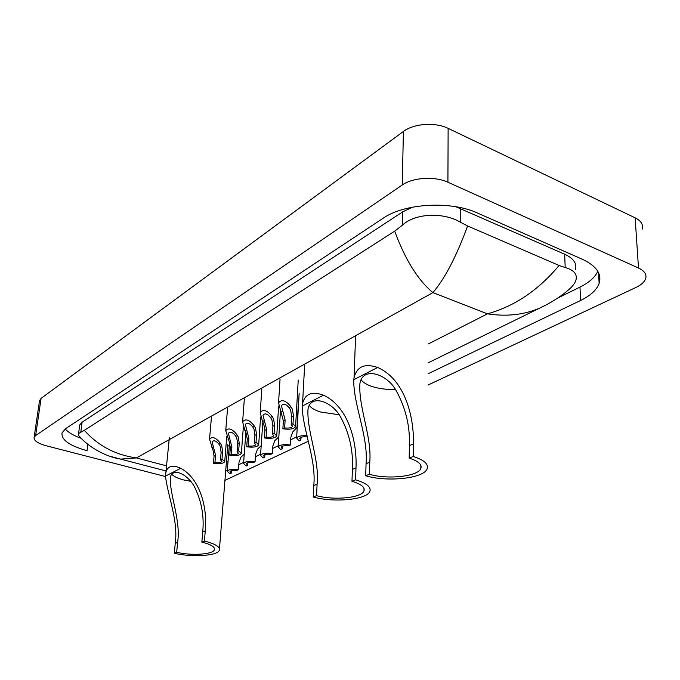 <?xml version="1.0" encoding="UTF-8"?>
<svg xmlns="http://www.w3.org/2000/svg" width="680" height="680" viewBox="0 0 680 680"><rect width="100%" height="100%" fill="white"/><g stroke="black" fill="none" stroke-linecap="round" stroke-linejoin="round"><path stroke-width="1.02" d="M39.457 401.115L41.089 398.37L403.401 131.469C413.652 123.522 435.387 121.95 448.129 128.358L635.145 217.829C641.104 220.855 643.458 224.638 642.209 229.168M165.52 476.552L46.214 445.765C37.706 443.377 33.677 440.581 34.111 437.376L35.615 435.591L402.262 184.986C412.717 177.463 434.902 176.069 447.916 182.223L638.494 268.014C644.555 270.903 646.935 274.499 645.626 278.783C644.402 282.064 641.189 284.945 635.995 287.427L427.975 385.075M308.457 441.175L224.927 480.386M428.094 373.762L580.584 300.492C590.486 295.681 596.674 289.995 599.131 283.433C602.004 273.972 596.428 265.923 582.377 259.275L477.309 212.951C450.815 200.608 404.166 203.413 383.265 218.161L65.697 428.621L62.059 432.837C61.098 439.79 69.419 445.74 87.04 450.679L87.856 444.346M225.675 471.019L227.341 470.22M238.807 464.712L243.644 462.383M255.408 456.731L260.61 454.231M272.697 448.426L278.281 445.74M290.7 439.781L296.701 436.892M65.237 428.935C68.153 432.37 73.27 435.438 80.588 438.141M557.702 298.061L579.981 287.096C588.999 282.625 594.932 277.363 597.796 271.32M412.828 207.094L402.755 211.828L82.11 422.203L79.704 424.975L79.543 426.224M575.39 269.705C577.167 263.576 573.588 258.417 564.663 254.218L455.855 206.737M559.087 265.472L565.19 267.537C574.073 270.062 577.626 274.354 575.858 280.432C574.651 283.789 571.821 287.257 567.375 290.836C557.404 299.37 543.431 306.629 538.441 308.635C523.039 314.959 506.039 316.693 487.433 313.837C514.573 306.298 538.458 290.181 559.087 265.472L467.585 225.964C456.467 256.351 444.907 278.562 432.905 292.604C417.971 280.185 405.229 259.7 394.672 231.157L84.337 430.338C98.03 445.731 115.396 454.929 136.425 457.938L120.581 459.111L110.432 456.408M83.3 440.41L78.786 435.685L78.582 433.491L84.337 430.338M394.672 231.157L402.475 225.114C415.675 212.755 444.354 212.27 460.768 222.428L467.585 225.964M545.76 305.125L428.213 362.788M395.386 389.445C386.809 389.708 379.041 388.73 372.079 386.503C366.707 384.701 363.035 382.449 361.072 379.738M409.181 458.125C418.378 461.091 422.254 464.567 420.818 468.562C417.953 476.535 387.396 479.748 369.41 474.24L365.687 475.745C387.166 482.29 423.598 478.49 427.082 468.945C428.817 464.185 424.209 460.029 413.253 456.475L409.181 458.125L409.394 445.646C410.125 426.199 405.679 407.787 396.041 390.43C386.546 373.175 362.491 366.409 359.899 383.596C358.394 407.371 371.969 436.492 369.775 462.188L369.41 474.24M369.775 462.188L366.07 463.735C368.416 436.262 353.302 404.727 353.745 379.695L354.05 377.765C356.873 366.562 364.726 363.128 377.638 367.464C404.6 379.253 414.077 416.007 413.449 443.955L413.253 456.475M366.07 463.735L365.687 475.745M339.091 414.757L320.577 412.012C314.984 410.252 311.202 408.051 309.23 405.399M351.968 481.304C361.199 484.083 365.202 487.313 363.953 491.002C361.539 497.973 333.744 500.565 316.54 495.652L313.216 496.995C333.761 502.843 366.902 499.766 369.844 491.419C371.348 487.033 366.588 483.174 355.58 479.833L351.968 481.304L352.393 469.446C353.387 451.146 349.537 433.806 340.833 417.418C332.325 401.225 310.539 393.779 307.989 409.122C306.663 431.179 319.702 459.493 317.093 484.177L316.54 495.652M317.093 484.177L313.777 485.562C316.455 459.416 302.515 429.386 302.175 406.104L302.558 403.486C305.082 393.745 312.069 390.983 323.501 395.182C348.296 406.649 357.187 441.337 355.997 467.942L355.58 479.833M313.777 485.562L313.216 496.995M190.663 481.312L183.489 479.901C177.658 478.354 173.74 476.442 171.743 474.164M201.85 542.104C210.97 544.391 215.152 546.958 214.395 549.806C212.942 554.498 191.615 555.84 176.681 552.304L174.301 553.265C192.143 557.481 217.575 555.883 219.351 550.273C220.269 546.881 215.288 543.813 204.399 541.076L201.85 542.104L202.725 531.93C204.213 516.638 201.705 502.095 195.202 488.291C188.964 474.827 172.55 466.539 170.297 477.377C169.532 494.827 181.058 520.642 177.607 542.41L176.681 552.304M177.607 542.41L175.236 543.405C178.517 520.863 167.493 494.938 165.512 476.094L165.877 472.362C167.696 465.927 172.652 464.576 180.736 468.29C200.192 478.694 207.587 507.943 205.275 530.859L204.399 541.076M175.236 543.405L174.301 553.265M291.21 424.635L291.677 416.729L290.649 410.133L289.153 407.694C285.778 403.835 283.203 403.172 281.444 405.705L285.115 420.045L284.639 427.907C288.804 428.366 291.423 427.873 292.51 426.428L291.21 424.635L293.003 423.742L293.462 415.82L292.375 409.241L290.929 406.767C285.812 400.341 281.69 399.015 278.553 402.806L280.058 378.981M293.003 423.742L295.579 426.734C293.7 429.037 289.468 429.726 282.88 428.782L283.365 420.937L278.553 402.806M282.88 428.782L284.639 427.907M272.399 433.993L272.901 426.232L271.915 419.764L270.462 417.375C267.197 413.627 264.716 412.938 263.015 415.327L266.62 429.411L266.109 437.121C270.155 437.571 272.697 437.113 273.725 435.744L272.399 433.993L274.116 433.135L274.618 425.365L273.572 418.905L272.161 416.491C267.214 410.236 263.228 408.892 260.21 412.462L261.825 389.104M274.116 433.135L276.734 436.041C274.941 438.235 270.835 438.872 264.418 437.962L264.936 430.262L263.721 423.971L262.505 421.49L260.21 412.462M264.418 437.962L266.109 437.121M254.371 442.96L254.915 435.336L253.972 428.995L252.552 426.649C249.381 423.002 246.984 422.305 245.352 424.558L248.888 438.379L248.345 445.961C252.28 446.394 254.745 445.961 255.731 444.66L254.371 442.96L256.02 442.136L256.555 434.503L255.561 428.171L254.184 425.808C249.381 419.721 245.531 418.361 242.615 421.727L244.341 398.82M256.02 442.136L258.672 444.966C256.964 447.049 252.977 447.644 246.721 446.769L247.282 439.195L246.118 433.032L244.919 430.601L242.615 421.727M246.721 446.769L248.345 445.961M237.09 451.554L237.66 444.065L236.759 437.844L235.365 435.548C232.305 431.995 229.984 431.281 228.412 433.415L231.88 446.989L231.302 454.435C235.135 454.861 237.524 454.452 238.468 453.212L237.09 451.554L238.672 450.772L239.241 443.267L238.28 437.062L236.929 434.732C232.279 428.817 228.548 427.44 225.743 430.618L227.562 408.144M238.672 450.772L241.349 453.517C239.717 455.498 235.85 456.059 229.746 455.209L230.333 447.771L229.22 441.719L225.743 430.618M229.746 455.209L231.302 454.435M220.499 459.808L221.102 452.446L220.235 446.344L218.875 444.091C215.9 440.623 213.656 439.9 212.135 441.923L215.552 455.26L214.94 462.579C218.679 462.987 221 462.604 221.893 461.423L220.499 459.808L222.011 459.06L222.615 451.681L221.697 445.587L220.379 443.309C215.857 437.546 212.245 436.16 209.533 439.152L211.438 417.103M222.011 459.06L224.723 461.728C223.159 463.615 219.402 464.142 213.444 463.318L214.064 456.008L212.993 450.067L209.533 439.152M213.444 463.318L214.94 462.579M307.122 435.787C301.444 435.404 297.95 436.169 296.633 438.073L299.115 440.887L300.866 440.054L301.019 437.317M307.411 436.951L307.411 436.951C303.288 436.5 300.696 436.976 299.625 438.37L300.866 440.054M290.394 445.026L288.685 445.842C284.673 445.409 282.157 445.85 281.146 447.177L282.412 448.817L280.729 449.616L278.214 446.879C279.964 444.762 284.027 444.142 290.394 445.026L290.836 437.393L292.749 431.945L297.007 427.448L298.333 403.758M282.412 448.817L282.574 446.139M272.365 453.585L270.725 454.367C266.815 453.942 264.384 454.367 263.415 455.625L264.707 457.223L263.092 457.988L260.534 455.319C262.216 453.305 266.161 452.727 272.365 453.585L272.841 446.088L274.762 440.725L278.834 436.806M264.707 457.223L264.877 454.614M255.059 461.805L253.478 462.553C249.679 462.145 247.316 462.536 246.389 463.735L247.707 465.29L246.151 466.029L243.567 463.437C245.174 461.516 248.999 460.972 255.059 461.805L255.57 454.435L257.499 449.157L261.197 445.689M247.707 465.29L247.885 462.748M238.433 469.693L236.921 470.415C233.206 470.016 230.911 470.39 230.027 471.529L231.37 473.05L229.874 473.756L227.264 471.223C228.803 469.396 232.526 468.885 238.433 469.693L238.977 462.451L240.907 457.258L244.256 454.155M231.37 473.05L231.557 470.568M428.409 343.918L487.433 313.837L432.905 292.604L136.425 457.938L166.532 465.86M227.655 446.241L229.313 445.392M35.615 435.591L41.089 398.37M638.494 268.014L635.145 217.829M447.916 182.223L448.129 128.358M402.262 184.986L403.401 131.469M579.981 287.096L580.584 300.492M564.663 254.218L565.19 267.537M82.11 422.203L80.835 431.885M402.755 211.828L402.475 225.114M460.76 208.573L460.768 222.428M377.638 367.464L353.745 379.695M413.449 443.955L409.394 445.646M323.501 395.182L302.175 406.104M355.997 467.942L352.393 469.446M180.736 468.29L165.512 476.094M205.275 530.859L202.725 531.93M280.857 411.986L282.6 411.085M289.153 407.694L290.929 406.767M291.677 416.729L293.462 415.82M283.365 420.937L285.115 420.045M262.505 421.49L264.18 420.623M270.462 417.375L272.161 416.491M272.901 426.232L274.618 425.365M264.936 430.262L266.62 429.411M244.919 430.601L246.525 429.769M252.552 426.649L254.184 425.808M254.915 435.336L256.555 434.503M247.282 439.195L248.888 438.379M228.047 439.339L229.585 438.54M235.365 435.548L236.929 434.732M237.66 444.065L239.241 443.267M230.333 447.771L231.88 446.989M211.845 447.729L213.316 446.964M218.875 444.091L220.379 443.309M221.102 452.446L222.615 451.681M214.064 456.008L215.552 455.26M34.111 437.376L39.584 400.274M598.578 272.799L599.131 283.433M79.704 424.975L78.582 433.491M228.064 461.108L226.406 461.924M166.022 470.951L120.59 459.111C104.771 456.552 87.388 446.156 78.786 435.685M420.818 468.562L420.852 465.392M354.05 377.765L355.606 335.707M363.953 491.002L364.029 488.487M302.558 403.486L304.708 364.089M214.395 549.806L214.498 548.573M165.877 472.362L169.345 437.844M219.47 548.785L227.783 444.694M295.622 425.952L298.231 380.069M292.545 425.918L292.51 426.428M276.777 435.336L278.622 406.053M273.76 435.268L273.725 435.744M258.714 444.32L260.601 416.976M255.756 444.227L255.731 444.66M241.392 452.931L243.329 427.082M224.766 461.185L226.746 436.611M296.633 438.073L299.157 393.133M278.214 446.879L280.432 411.188M260.534 455.319L262.811 422.05M243.567 463.437L245.854 432.446M227.264 471.223L229.534 442.544"/></g></svg>

